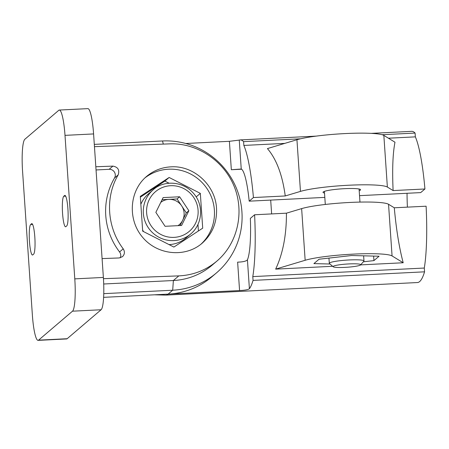 <?xml version="1.0" encoding="UTF-8"?>
<svg xmlns="http://www.w3.org/2000/svg" width="449" height="449" viewBox="0 0 449 449"><rect width="100%" height="100%" fill="white"/><g stroke="black" fill="none" stroke-linecap="round" stroke-linejoin="round"><path stroke-width="0.67" d="M169.138 177.467L200.333 193.367L202.707 228.165L173.881 247.062L142.681 231.162L140.307 196.365L169.138 177.467L164.895 181.087L140.363 197.167M169.116 183.237L164.895 181.087M200.333 193.367L196.162 196.926M144.96 177.877A43.446 42.633 -130.5 0 1 168.571 169.211A43.446 42.633 -130.5 0 1 210.907 195.792A43.446 42.633 -130.5 0 1 200.905 244.25M216.525 208.297C215.425 185.269 193.906 165.496 171.378 166.82C161.977 167.264 153.687 170.48 146.514 176.479C129.34 190.909 127.421 219.331 142.423 237.089C157.172 255.066 185.162 257.956 202.117 243.257C212.338 234.069 217.136 222.412 216.525 208.297M59.319 110.056L87.903 108.63A28.961 4.445 87.1 0 1 93.588 133.937L103.371 277.437A28.961 4.445 87.1 0 1 101.087 309.759L67.154 338.72A28.961 4.445 87.1 0 1 66.643 338.944L38.058 340.37A28.961 4.445 87.1 0 1 32.373 315.063L22.59 171.563A28.961 4.445 87.1 0 1 24.875 139.241L58.808 110.28A28.961 4.445 87.1 0 1 59.319 110.056A28.961 4.445 87.1 0 1 65.004 135.362L74.787 278.868A28.961 4.445 87.1 0 1 72.502 311.185L38.575 340.146A28.961 4.445 87.1 0 1 38.058 340.37M30.689 224.483L31.537 223.759A15.35 2.357 87.1 0 1 31.806 223.636A15.35 2.357 87.1 0 1 34.876 237.948A15.35 2.357 87.1 0 1 33.608 254.179L32.76 254.903A15.35 2.357 87.1 0 1 32.491 255.026A15.35 2.357 87.1 0 1 29.421 240.715A15.35 2.357 87.1 0 1 30.689 224.483L32.592 224.388M65.846 226.672A15.35 2.357 87.1 0 1 65.571 226.79A15.35 2.357 87.1 0 1 62.501 212.478A15.35 2.357 87.1 0 1 63.769 196.247L64.617 195.523A15.35 2.357 87.1 0 1 64.886 195.405A15.35 2.357 87.1 0 1 67.962 209.717A15.35 2.357 87.1 0 1 66.693 225.948L65.846 226.672M198.413 230.982L197.964 224.41M102.086 258.596L119.165 257.956L122.482 256.671C124.755 254.319 125.002 251.709 123.217 248.83C107.064 227.682 104.982 197.133 118.177 174.897L114.517 178.017A5.792 5.685 49.5 0 0 109.174 169.301L96.041 169.958M120.293 257.799A5.792 5.685 49.5 0 0 119.563 251.951A66.615 65.369 49.5 0 1 114.517 178.017M95.828 166.753L112.901 166.119L109.174 169.301M118.177 174.897C119.743 169.969 117.986 167.045 112.901 166.119M103.45 278.683L178.814 275.882C193.238 275.198 205.945 270.264 216.94 261.065C237.499 243.566 244.705 212.529 234.238 186.588C223.832 160.619 196.988 142.816 169.812 143.86L94.458 146.66M94.301 144.382L162.521 140.975A75.303 73.894 -130.5 0 1 236.443 188.339A75.303 73.894 -130.5 0 1 216.491 272.874L211.911 276.78A75.303 73.894 -130.5 0 1 168.111 294.123L103.607 297.345M216.491 272.874A75.303 73.894 -130.5 0 1 172.691 290.217L103.753 293.657M216.94 261.065L212.124 265.179A66.615 65.369 -130.5 0 1 173.381 280.518L103.702 283.998M160.759 202.409A14.48 14.211 -130.5 0 1 182.676 220.268A14.48 14.211 -130.5 0 1 177.995 225.656M162.095 199.698L177.086 198.952L186.313 212.888L180.077 225.555M155.854 212.366L163.127 197.599L179.628 196.78L188.861 210.716L181.587 225.477L165.08 226.302L155.854 212.366M186.313 212.888L188.861 210.716M177.086 198.952L179.628 196.78M190.735 233.935A28.961 28.422 -130.5 0 1 173.886 240.602A28.961 28.422 -130.5 0 1 145.454 222.384A28.961 28.422 -130.5 0 1 153.131 189.871C163.099 180.257 183.641 180.33 194.597 194.664C203.784 206.04 202.274 224.478 190.735 233.935L186.071 237.914A28.961 28.422 -130.5 0 1 169.222 244.587A28.961 28.422 -130.5 0 1 169.037 244.593M143.596 231.628A28.961 28.422 -130.5 0 1 142.602 230.045M140.846 204.273A28.961 28.422 -130.5 0 1 148.462 193.856L153.131 189.871M253.051 280.395L424.552 271.83A124.541 19.122 87.1 0 1 417.452 282.539L165.911 295.1A124.541 19.122 -92.9 0 0 168.111 294.123L239.575 290.559C244.873 290.295 248.145 289.689 249.403 288.741A124.541 19.122 -92.9 0 0 253.051 280.395L252.793 276.606L424.294 268.042L424.552 271.83M300.516 138.797L243.588 141.637L243.846 145.431A75.303 11.562 -92.9 0 1 253.427 197.549L285.25 195.96L300.46 191.392A46.342 5.382 -3.9 0 1 348.587 185.241A46.342 5.382 -3.9 0 1 387.369 187.053L393.111 190.572L424.934 188.984A75.303 11.562 87.1 0 0 415.353 136.866L388.441 138.208M243.846 145.431L284.767 143.388M393.111 190.572C392.168 169.498 392.791 153.378 394.985 142.221L383.844 135.39A46.342 5.382 -3.9 0 0 345.062 133.578A46.342 5.382 -3.9 0 0 296.941 139.734L267.43 148.591C276.483 159.187 282.421 174.975 285.25 195.96M382.161 134.717L415.095 133.072L415.353 136.866M252.793 276.606A75.303 11.562 -92.9 0 0 254.6 214.768L286.428 213.18C286.513 234.984 282.921 253.634 275.647 269.131L332.636 266.285M360.609 264.888L403.202 262.76C399.228 247.826 396.259 229.501 394.284 207.792L426.107 206.203A75.303 11.562 87.1 0 1 424.294 268.042M185.785 143.489L229.4 141.312L239.266 140.099L241.236 169.02L231.336 169.728L241.59 169.217M243.588 141.637A124.541 19.122 -92.9 0 0 240.176 139.914A124.541 19.122 -92.9 0 0 239.266 140.099M371.2 133.37L411.682 131.344A124.541 19.122 87.1 0 1 415.095 133.072M359.531 195.657L420.685 192.604L424.934 188.984M407.406 207.135A46.629 7.162 87.1 0 1 407.047 193.289M329.993 264.012L313.907 263.608L319.054 259.219L351.634 255.526L379.079 256.216L373.938 260.605L373.63 256.082M373.938 260.605L363.336 261.812M324.52 193.053A18.824 2.189 -3.9 0 1 323.016 192.312A18.824 2.189 -3.9 0 1 344.557 188.675A18.824 2.189 -3.9 0 1 360.581 189.747A18.824 2.189 -3.9 0 1 359.194 190.69M253.427 197.549L249.184 201.169L324.812 197.392M239.575 290.559L237.633 262.143C242.948 261.992 246.215 261.217 247.427 259.819A46.629 7.162 -92.9 0 0 250.357 218.394L254.6 214.768M394.284 207.792L388.542 204.273A46.342 5.382 176.1 0 0 349.76 202.46A46.342 5.382 176.1 0 0 301.638 208.617L286.428 213.18M271.634 213.915L270.691 200.097M275.647 269.131L305.157 260.274A46.342 5.382 -3.9 0 1 353.279 254.123A46.342 5.382 -3.9 0 1 392.067 255.936L403.202 262.76M249.184 201.169A46.629 7.162 -92.9 0 0 241.236 169.02M360.53 264.972A13.824 1.605 176.1 0 0 360.598 264.904A13.824 1.605 176.1 0 0 346.774 264.051A13.824 1.605 176.1 0 0 333.203 266.773A13.824 1.605 176.1 0 0 346.735 267.273A13.824 1.605 176.1 0 0 360.53 264.972M360.598 264.904L363.881 261.195A17.376 2.021 176.1 0 0 363.982 260.948A17.376 2.021 176.1 0 0 346.51 260.117A17.376 2.021 176.1 0 0 329.308 263.31A17.376 2.021 176.1 0 0 329.443 263.541L333.203 266.773M67.154 338.72L38.575 340.146M101.087 309.759L72.502 311.185M103.371 277.437L74.787 278.868M93.588 133.937L65.004 135.362M65.172 195.495L64.617 195.523M65.672 196.151L63.769 196.247M32.087 223.731L31.537 223.759M123.217 248.83L119.563 251.951M178.814 275.882L173.381 280.518L172.691 290.217L168.111 294.123M162.521 140.975L163.29 144.101M174.117 237.369A26.064 25.582 -130.5 0 1 149.197 199.738A26.064 25.582 -130.5 0 1 193.755 197.509A26.064 25.582 -130.5 0 1 174.117 237.369M301.638 208.617L305.157 260.274M388.542 204.273L392.067 255.936M296.941 139.734L300.46 191.392M383.844 135.39L387.369 187.053M229.4 141.312L231.336 169.728M247.427 259.819L249.403 288.741M316.203 136.114L240.176 139.914M165.911 295.1L154.462 294.808M363.982 260.948L363.634 255.829M359.969 202.089L359.077 189.012M329.308 263.31L328.954 258.096M325.295 204.458L324.403 191.375"/></g></svg>
